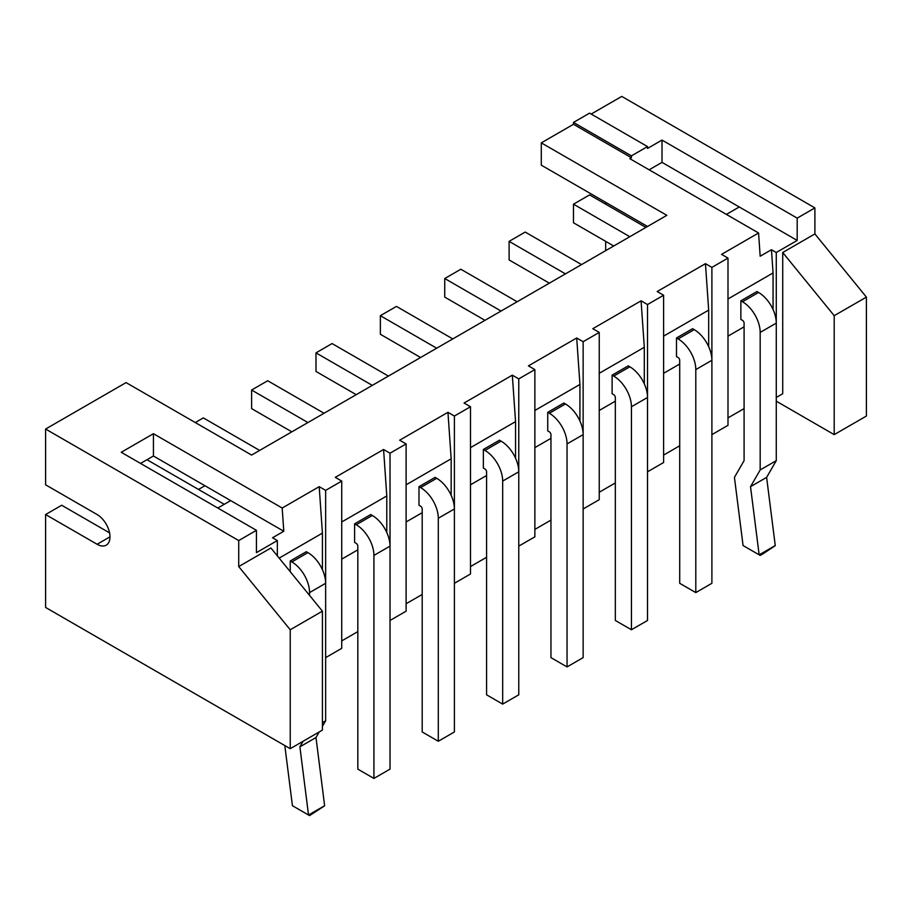 <?xml version="1.0" encoding="UTF-8"?>
<svg xmlns="http://www.w3.org/2000/svg" width="912" height="912" viewBox="0 0 912 912"><rect width="100%" height="100%" fill="white"/><g stroke="black" fill="none" stroke-linecap="round" stroke-linejoin="round"><path stroke-width="1.37" d="M238.727 566.569L290.233 629.759L322.415 611.177L270.921 547.987L238.727 566.569L238.727 540.554L256.432 530.328L256.432 552.638L277.351 540.554L272.528 537.761L283.792 531.263L153.433 456L140.551 463.433M238.727 540.554L45.6 429.05L126.073 382.595L251.609 455.065L666.832 215.335L541.295 142.865L573.488 124.283L573.488 122.425L589.585 113.134L647.52 146.581L647.52 148.439L662.009 140.072L662.009 162.37L797.191 240.426L776.272 252.51L771.449 249.717L773.057 272.95L773.057 309.51M676.487 337.987L678.095 338.922A25.034 14.455 60 0 1 695.799 369.588L695.799 592.595L679.714 583.304L679.714 360.297A2.28 1.311 60 0 0 678.095 357.504L676.487 356.581L676.487 337.987L692.584 328.696L694.192 329.631A25.034 14.455 60 0 1 711.896 360.297L711.896 267.376L727.993 258.085L721.552 254.368L758.567 232.993L629.816 158.654L631.423 157.73L573.488 124.283M711.896 267.376L705.455 263.659L708.681 310.114L708.681 346.685M612.112 375.163L613.719 376.086A25.034 14.455 60 0 1 631.423 406.752L631.423 629.759L615.326 620.468L615.326 397.461A2.28 1.311 60 0 0 613.719 394.668L612.112 393.745L612.112 375.163L628.208 365.872L629.816 366.795A25.034 14.455 60 0 1 647.52 397.461L647.52 304.54L663.617 295.249L657.176 291.532L705.455 263.659M647.52 304.54L641.079 300.823L644.305 347.278L644.305 383.849M547.736 412.327L549.343 413.261A25.034 14.455 60 0 1 567.047 443.916L567.047 666.923L550.951 657.632L550.951 434.625A2.28 1.311 60 0 0 549.343 431.843L547.736 430.909L547.736 412.327L563.833 403.036L565.44 403.959A25.034 14.455 60 0 1 583.144 434.625L583.144 341.704L599.241 332.413L592.8 328.696L641.079 300.823M583.144 341.704L576.703 337.987L579.929 384.454L579.929 421.013M483.36 449.491L484.967 450.425A25.034 14.455 60 0 1 502.672 481.091L502.672 704.098L486.575 694.807L486.575 471.8A2.28 1.311 60 0 0 484.967 469.007L483.36 468.073L483.36 449.491L499.457 440.2L501.064 441.134A25.034 14.455 60 0 1 518.768 471.8L518.768 378.879L534.865 369.588L528.424 365.872L576.703 337.987M518.768 378.879L512.327 375.163L515.554 421.618L515.554 458.189M418.984 486.666L420.592 487.589A25.034 14.455 60 0 1 438.296 518.255L438.296 741.262L422.199 731.971L422.199 508.964A2.28 1.311 60 0 0 420.592 506.171L418.984 505.248L418.984 486.666L435.081 477.375L436.688 478.298A25.034 14.455 60 0 1 454.393 508.964L454.393 416.043L470.489 406.752L464.048 403.036L512.327 375.163M454.393 416.043L447.952 412.327L451.166 458.782L451.166 495.353M354.608 523.83L356.216 524.753A25.034 14.455 60 0 1 373.92 555.419L373.92 778.426L357.823 769.135L357.823 546.128A2.28 1.311 60 0 0 356.216 543.347L354.608 542.412L354.608 523.83L370.705 514.539L372.313 515.462A25.034 14.455 60 0 1 390.017 546.128L390.017 453.207L406.114 443.916L399.673 440.2L447.952 412.327M390.017 453.207L383.576 449.491L386.791 495.957L386.791 532.517M290.233 571.687L290.233 560.994L306.329 551.703L307.937 552.638A25.034 14.455 60 0 1 325.641 583.292L325.641 490.382L341.726 481.091L335.297 477.364L383.576 449.491M325.641 490.382L319.2 486.666L322.415 533.121L322.415 569.681M256.432 530.328L121.239 452.284L153.433 433.702L282.184 508.03L319.2 486.666M277.351 555.887L277.351 540.554M153.433 433.702L153.433 456M282.184 508.03L283.792 531.263M279.163 558.098L322.415 533.121M341.726 481.091L341.726 648.341L325.641 657.632M341.726 521.972L386.791 495.957M406.114 443.916L406.114 611.177L390.017 620.468M406.114 484.808L451.166 458.782M470.489 406.752L470.489 574.001L454.393 583.304M470.489 447.632L515.554 421.618M534.865 369.588L534.865 536.837L518.768 546.128M534.865 410.468L579.929 384.454M599.241 332.413L599.241 499.673L583.144 508.964M599.241 373.304L644.305 347.278M663.617 295.249L663.617 462.509L647.52 471.8M663.617 336.129L708.681 310.114M727.993 258.085L727.993 425.334L711.896 434.625M758.567 232.993L760.175 256.226L771.449 249.717M727.993 298.965L773.057 272.95M649.127 169.814L662.009 162.37M631.423 157.73L631.423 155.872L647.52 146.581M631.423 155.872L573.488 122.425M591.193 114.057L621.767 96.398L814.895 207.902L814.895 233.928L866.4 297.107L866.4 416.043L834.206 434.625L776.272 401.177M541.295 142.865L541.295 165.163L647.52 226.484M290.233 629.759L290.233 748.695L45.6 607.46L45.6 514.539L97.105 544.27A18.206 10.511 60 0 0 106.202 545.171A18.206 10.511 60 0 0 108.995 530.579A18.206 10.511 60 0 0 97.105 514.539L45.6 484.808L45.6 429.05M217.808 508.03L230.679 500.597M814.895 233.928L782.713 252.51L782.713 393.745L776.272 397.461M341.726 640.908L357.823 631.617M406.114 603.744L422.199 594.453M470.489 566.569L486.575 557.278M534.865 529.405L550.951 520.114M599.241 492.241L615.326 482.95M663.617 455.077L679.714 445.774M727.993 417.901L744.089 408.61M322.415 611.177L322.415 730.113L290.233 748.695M341.726 559.136L357.823 549.845M406.114 521.972L422.199 512.681M470.489 484.808L486.575 475.517M534.865 447.632L550.951 438.341M599.241 410.468L615.326 401.177M663.617 373.304L679.714 364.013M727.993 336.129L744.089 326.838M742.471 301.758L758.567 292.467L756.96 291.532L740.863 300.823L742.471 301.758A25.034 14.455 60 0 1 760.175 332.413L760.175 469.942L750.519 486.666L759.16 554.838L743.063 545.547L734.434 477.375L744.089 460.651L744.089 323.122A2.28 1.311 60 0 0 742.471 320.34L740.863 319.405L740.863 300.823M758.567 292.467A25.034 14.455 60 0 1 776.272 323.122L776.272 252.51M726.385 214.411L739.256 206.978M662.009 140.072L797.191 218.128L797.191 240.426M797.191 218.128L814.895 207.902M605.671 202.327L605.671 204.185M605.671 241.361L605.671 250.652M109.565 532.882L61.697 505.248L45.6 514.539M204.938 485.731L198.497 489.448M782.713 252.51L834.206 315.689L834.206 434.625M290.233 560.994L291.84 561.929A25.034 14.455 60 0 1 309.544 592.595L309.544 595.376M303.103 741.262L299.888 746.837L308.53 815.009L292.433 805.718L284.806 745.56M319.2 731.971L315.985 737.546L324.626 805.718L308.53 815.009M309.544 592.595L325.641 583.292L325.641 720.822L322.415 726.397M373.92 555.419L390.017 546.128L390.017 769.135L373.92 778.426M438.296 518.255L454.393 508.964L454.393 731.971L438.296 741.262M502.672 481.091L518.768 471.8L518.768 694.807L502.672 704.098M567.047 443.916L583.144 434.625L583.144 657.632L567.047 666.923M631.423 406.752L647.52 397.461L647.52 620.468L631.423 629.759M695.799 369.588L711.896 360.297L711.896 583.304L695.799 592.595M760.175 332.413L776.272 323.122L776.272 460.651L766.616 477.375L775.257 545.547L759.16 554.838M834.206 315.689L866.4 297.107M613.719 246.001L573.488 222.779L573.488 204.185L629.816 236.71M573.488 204.185L589.585 194.894L645.913 227.419M549.343 283.165L509.113 259.943L509.113 241.361L565.44 273.874M509.113 241.361L525.209 232.07L581.537 264.583M484.967 320.34L444.737 297.107L444.737 278.525L460.834 269.234L517.161 301.758M444.737 278.525L501.064 311.049M291.84 431.843L251.609 408.61L251.609 390.028L307.937 422.552M251.609 390.028L267.695 380.737L324.022 413.25M356.216 394.668L315.985 371.446L315.985 352.864L372.313 385.377M315.985 352.864L332.071 343.562L388.409 376.086M420.592 357.504L380.361 334.271L380.361 315.689L436.688 348.213M380.361 315.689L396.446 306.398L452.785 338.922M195.271 422.552L203.319 417.901L259.646 450.425M146.992 459.716L224.249 504.313M322.415 722.68L325.641 720.822M299.888 746.837L315.985 737.546M324.558 805.866L309.544 815.602L308.621 815.066M760.175 469.942L776.272 460.651M750.519 486.666L766.616 477.375M775.189 545.695L763.401 553.561L760.175 555.419L759.251 554.895M97.105 544.27L109.976 536.837M291.84 561.929L307.937 552.638M356.216 524.753L372.313 515.462M420.592 487.589L436.688 478.298M484.967 450.425L501.064 441.134M549.343 413.261L565.44 403.959M613.719 376.086L629.816 366.795M678.095 338.922L694.192 329.631"/></g></svg>
